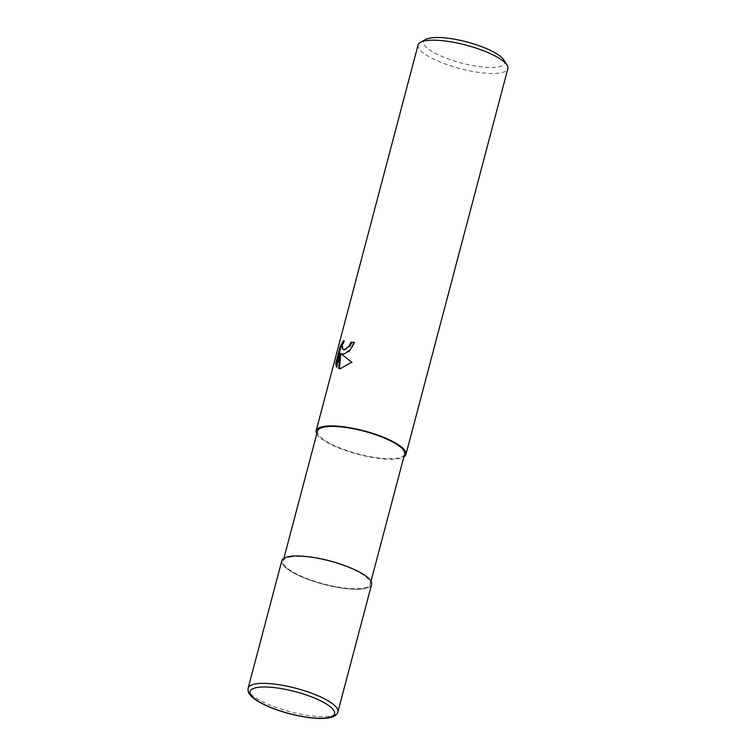 <?xml version="1.0" encoding="UTF-8"?>
<svg xmlns="http://www.w3.org/2000/svg" width="756" height="756" viewBox="0 0 756 756"><rect width="100%" height="100%" fill="white"/><g stroke="black" fill="none" stroke-linecap="round" stroke-linejoin="round"><path stroke-width="0.57" stroke-dasharray="3.78 2.83" d="M290.767 556.293A46.39 12.087 -165.2 0 0 299.678 575.94A46.39 12.087 -165.2 0 0 362.625 588.896A46.39 12.087 -165.2 0 0 353.714 569.249A46.39 12.087 -165.2 0 0 290.767 556.293A46.39 12.087 -165.2 0 0 299.678 575.94A46.39 12.087 -165.2 0 0 362.625 588.896A46.39 12.087 -165.2 0 0 353.714 569.249A46.39 12.087 -165.2 0 0 290.767 556.293M317.511 431.062A45.039 11.737 -165.2 0 0 345.813 450.179A45.039 11.737 -165.2 0 0 395.936 458.401A45.039 11.737 -165.2 0 0 404.602 454.072M291.807 556.766A45.039 11.737 -165.2 0 0 283.15 561.094A45.039 11.737 -165.2 0 0 311.453 580.211A45.039 11.737 -165.2 0 0 361.585 588.423A45.039 11.737 -165.2 0 0 370.242 584.105A45.039 11.737 -165.2 0 0 341.939 564.987A45.039 11.737 -165.2 0 0 291.807 556.766M418.077 44.963A46.437 12.096 -165.2 0 0 447.259 64.666A46.437 12.096 -165.2 0 0 498.941 73.134A46.437 12.096 -165.2 0 0 507.862 68.683M316.755 433.906A46.437 12.096 -165.2 0 0 350.623 452.154A46.437 12.096 -165.2 0 0 397.023 458.883A46.437 12.096 -165.2 0 0 403.846 456.917M425.959 39.369A41.788 10.886 -165.2 0 0 444.934 57.683A41.788 10.886 -165.2 0 0 496.484 67.171A41.788 10.886 -165.2 0 0 503.77 59.922M339.425 368.786L352.362 362.502L341.721 354.139M352.362 362.502L351.606 362.162M339.406 369.041L338.688 368.711M336.666 366.102L337.138 367.435L340.795 353.572M337.138 367.435L336.401 367.095M341.92 354.233L349.074 351.909L355.103 342.629A45.502 11.85 -165.2 0 0 354.28 342.619M344.008 349.924L342.997 348.563L342.874 346.531L344.49 340.758L342.676 343.337M344.49 340.758L343.753 340.427M355.103 342.629L354.366 342.288M281.808 560.735A46.428 12.096 -165.2 0 0 310.981 580.438A46.428 12.096 -165.2 0 0 362.663 588.915A46.428 12.096 -165.2 0 0 371.593 584.454M248.138 688.168A46.437 12.096 -165.2 0 0 277.32 707.871A46.437 12.096 -165.2 0 0 328.992 716.338A46.437 12.096 -165.2 0 0 337.923 711.887M283.15 561.094L283.906 558.249M341.457 354.044L342.185 354.375M370.242 584.105L370.998 581.26"/><path stroke-width="1.13" d="M370.998 581.26L404.602 454.072A45.039 11.737 -165.2 0 0 376.29 434.965A45.039 11.737 -165.2 0 0 326.167 426.743A45.039 11.737 -165.2 0 0 317.511 431.062L283.906 558.249M344.169 354.016L341.192 353.902L351.606 362.162L340.276 368.758L338.688 368.711L340.068 353.241L336.401 367.095L335.749 363.362L340.266 346.257L343.753 340.427L342.137 346.201L342.27 348.232L343.29 349.593L345.388 349.423L349.48 345.501L350.841 342.336A46.437 12.096 14.8 0 1 354.366 342.288L350.123 349.886L344.169 354.016M403.846 456.917A46.437 12.096 -165.2 0 0 405.944 454.432L507.862 68.683A46.437 12.096 -165.2 0 0 507.03 65.082A46.437 12.096 -165.2 0 0 472.793 47.052A46.437 12.096 -165.2 0 0 427.008 40.503A46.437 12.096 -165.2 0 0 420.582 42.242A46.437 12.096 -165.2 0 0 418.077 44.963L316.159 430.712A46.437 12.096 -165.2 0 0 316.755 433.906M405.944 454.432A46.437 12.096 -165.2 0 0 376.762 434.728A46.437 12.096 -165.2 0 0 325.08 426.252A46.437 12.096 -165.2 0 0 316.159 430.712M507.03 65.082L503.77 59.922A41.788 10.886 -165.2 0 0 472.954 43.687A41.788 10.886 -165.2 0 0 431.742 37.8A41.788 10.886 -165.2 0 0 425.959 39.369L420.582 42.242M354.28 342.619A45.502 11.85 -165.2 0 0 351.568 342.657L350.208 345.823L344.008 349.924L343.29 349.593M351.568 342.657L350.841 342.336M341.721 354.139L341.192 353.902M340.068 353.241L340.795 353.572L339.425 368.786M342.676 343.337L341.022 346.607L336.505 363.702L335.749 363.362M336.505 363.702L336.666 366.102M341.022 346.607L340.266 346.257M337.923 711.887L371.593 584.454A46.428 12.096 -165.2 0 0 342.411 564.751A46.428 12.096 -165.2 0 0 290.729 556.284A46.428 12.096 -165.2 0 0 281.808 560.735L248.138 688.168A46.437 12.096 -165.2 0 1 257.059 683.707A46.437 12.096 -165.2 0 1 308.741 692.184A46.437 12.096 -165.2 0 1 337.923 711.887L337.923 711.887C337.015 715.242 333.434 717.321 327.178 718.124C314.364 719.901 289 715.063 270.78 707.559C260.055 703.099 253.128 698.846 249.99 694.783C248.412 693.12 247.788 690.918 248.138 688.168M326.148 717.964A43.65 11.368 -165.2 0 0 317.766 699.48A43.65 11.368 -165.2 0 0 258.533 687.289A43.65 11.368 -165.2 0 0 266.925 705.773A43.65 11.368 -165.2 0 0 326.148 717.964"/></g></svg>
